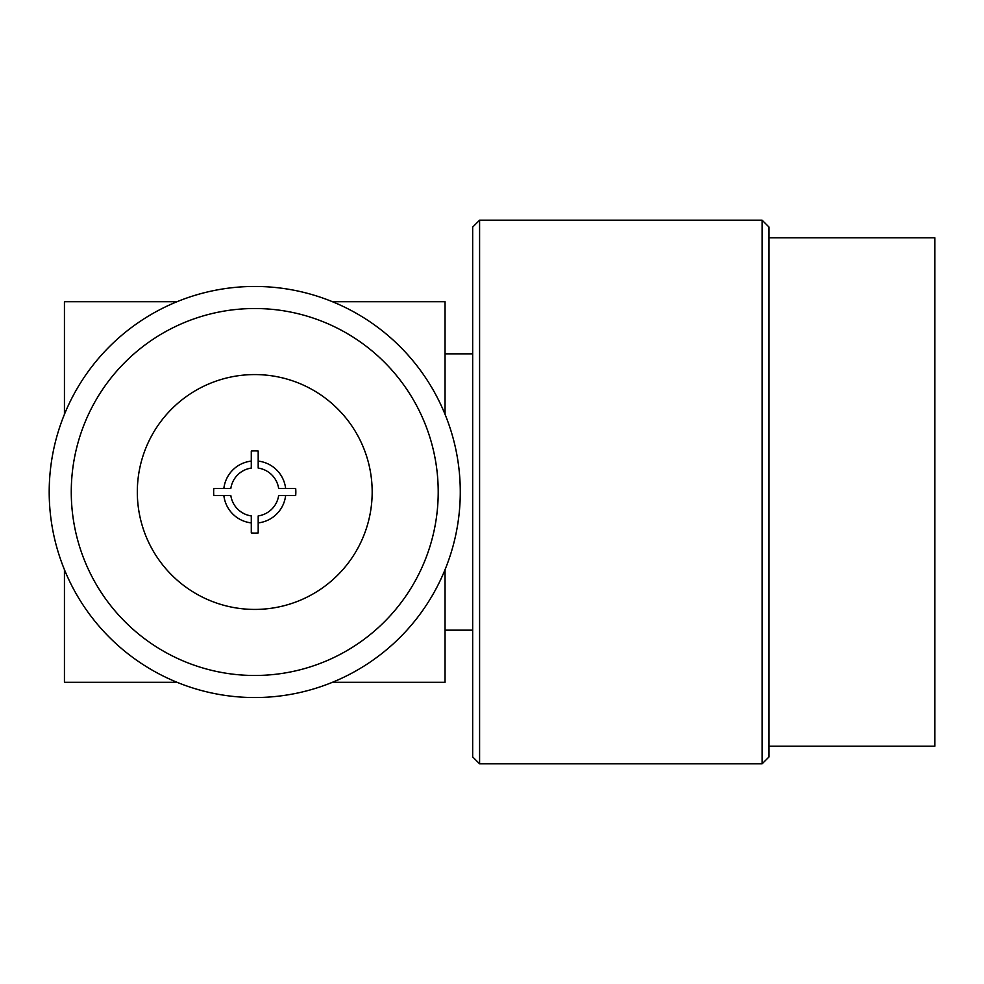 <?xml version="1.0" encoding="UTF-8"?>
<svg xmlns="http://www.w3.org/2000/svg" width="984" height="984" viewBox="0 0 984 984"><rect width="100%" height="100%" fill="white"/><g stroke="black" fill="none" stroke-linecap="round" stroke-linejoin="round"><path stroke-width="1.48" d="M137.317 492A117.428 117.428 0 0 0 254.745 609.428A117.428 117.428 0 0 0 372.173 492A117.428 117.428 0 0 0 254.745 374.572A117.428 117.428 0 0 0 137.317 492M71.266 492A183.479 183.479 0 0 1 254.745 308.521A183.479 183.479 0 0 1 438.212 492A183.479 183.479 0 0 1 254.745 675.479A183.479 183.479 0 0 1 71.266 492M49.2 492A205.545 205.545 0 0 1 254.745 286.455A205.545 205.545 0 0 1 460.278 492A205.545 205.545 0 0 1 254.745 697.545A205.545 205.545 0 0 1 49.2 492M769.021 237.796L934.8 237.796L934.8 746.204L769.021 746.204M762.108 220.182L769.021 227.095L769.021 756.905L762.108 763.818L762.108 220.182L479.589 220.182L479.589 763.818L472.677 756.905L472.677 227.095L479.589 220.182M332.395 682.306L445.051 682.306L445.051 569.662M445.051 414.338L445.051 301.694L332.395 301.694M64.44 414.338L64.44 301.694L177.083 301.694M177.083 682.306L64.44 682.306L64.44 569.662M251.289 461.102L251.289 468.077A24.182 24.182 0 0 0 230.81 488.544L223.848 488.544A31.082 31.082 0 0 1 251.289 461.102L251.289 451.053A41.094 41.094 0 0 1 258.189 451.053L258.189 461.102A31.082 31.082 0 0 1 285.631 488.544L295.692 488.544A41.094 41.094 0 0 1 295.692 495.456L285.631 495.456A31.082 31.082 0 0 1 258.189 522.898L258.189 532.947A41.094 41.094 0 0 1 251.289 532.947L251.289 522.898A31.082 31.082 0 0 1 223.848 495.456L230.81 495.456A24.182 24.182 0 0 0 251.289 515.923L251.289 522.898M258.189 522.898L258.189 515.923A24.182 24.182 0 0 0 278.669 495.456L285.631 495.456M285.631 488.544L278.669 488.544A24.182 24.182 0 0 0 258.189 468.077L258.189 461.102M223.848 495.456L213.786 495.456A41.094 41.094 0 0 1 213.786 488.544L223.848 488.544M472.677 353.846L445.051 353.846M472.677 630.154L445.051 630.154M762.108 763.818L479.589 763.818"/></g></svg>
